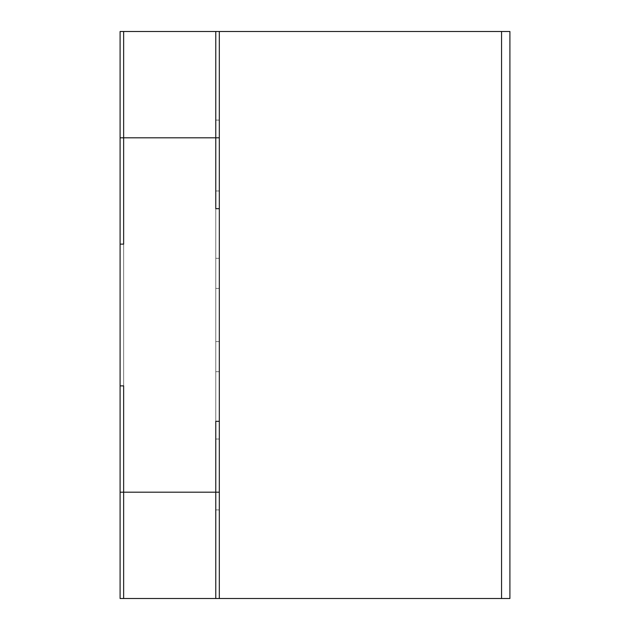<?xml version="1.0" encoding="UTF-8"?>
<svg xmlns="http://www.w3.org/2000/svg" width="630" height="630" viewBox="0 0 630 630"><rect width="100%" height="100%" fill="white"/><g stroke="black" fill="none" stroke-linecap="round" stroke-linejoin="round"><path stroke-width="0.47" stroke-dasharray="3.15 2.36" d="M120.094 31.5L120.094 598.5L120.094 31.5L120.094 244.125L120.094 31.5L219.319 31.5L123.638 31.5L123.638 244.125L123.638 31.5L123.638 137.812L215.775 137.812L123.638 137.812L123.638 244.125L120.094 244.125L120.094 385.875L120.094 244.125L123.638 244.125L120.094 244.125L120.094 31.5L120.094 244.125L123.638 244.125L123.638 31.5L120.094 31.5L120.094 244.125L123.638 244.125L123.638 31.5L123.638 244.125L120.094 244.125L123.638 244.125L123.638 31.5L120.094 31.5L123.638 31.5L123.638 598.5L120.094 598.5L219.319 598.5L120.094 598.5L123.638 598.5L123.638 385.875L120.094 385.875L123.638 385.875L123.638 598.5L120.094 598.5L120.094 385.875L123.638 385.875L120.094 385.875L120.094 598.5L123.638 598.5L123.638 385.875L123.638 492.188L215.775 492.188L123.638 492.188L123.638 598.5L123.638 385.875L120.094 385.875L123.638 385.875L123.638 598.5L120.094 598.5L120.094 31.5L123.638 31.5L123.638 244.125L120.094 244.125L120.094 598.5L123.638 598.5L123.638 385.875L120.094 385.875L123.638 385.875L120.094 385.875L123.638 385.875L123.638 244.125L120.094 244.125L123.638 244.125L123.638 598.5L123.638 31.5L120.094 31.5L120.094 244.125L120.094 31.5L123.638 31.5L123.638 244.125L120.094 244.125L123.638 244.125L123.638 31.5L123.638 244.125L120.094 244.125L120.094 137.812L123.638 137.812L120.094 137.812L120.094 31.5L123.638 31.5L120.094 31.5L120.094 244.125L123.638 244.125L123.638 31.5L120.094 31.5L120.094 244.125L123.638 244.125L120.094 244.125L120.094 31.5L120.094 598.5L123.638 598.5L120.094 598.5L120.094 385.875L123.638 385.875L123.638 598.5L123.638 385.875L120.094 385.875L120.094 598.5L120.094 385.875L123.638 385.875L123.638 492.188L120.094 492.188L123.638 492.188L123.638 598.5L120.094 598.5L123.638 598.5L120.094 598.5L123.638 598.5L123.638 385.875L120.094 385.875L120.094 598.5L120.094 385.875L123.638 385.875L120.094 385.875L120.094 598.5L120.094 385.875L123.638 385.875L123.638 598.5L123.638 385.875L123.638 598.5L120.094 598.5L123.638 598.5L120.094 598.5L123.638 598.5L123.638 31.5L123.638 244.125L123.638 31.5L120.094 31.5L123.638 31.5L120.094 31.5L123.638 31.5L123.638 244.125L120.094 244.125L120.094 31.5L120.094 244.125L123.638 244.125L120.094 244.125L123.638 244.125L123.638 385.875L120.094 385.875L120.094 244.125L120.094 385.875L123.638 385.875L120.094 385.875L120.094 598.5L120.094 31.5M215.775 31.5L215.775 208.688L219.319 208.688L219.319 421.312L215.775 421.312L215.775 598.5L219.319 598.5L219.319 190.969L219.319 208.688L215.775 208.688L215.775 190.969L219.319 190.969L219.319 288.422L219.319 31.5L219.319 288.422L219.319 190.969L219.319 208.688L219.319 190.969L215.775 190.969L219.319 190.969L215.775 190.969L215.775 288.422L219.319 288.422L219.319 190.969L215.775 190.969L215.775 31.5L219.319 31.5L219.319 288.422L215.775 288.422L219.319 288.422L215.775 288.422L215.775 120.094L219.319 120.094L215.775 120.094L219.319 120.094L215.775 120.094L215.775 31.5L215.775 288.422L215.775 190.969L215.775 208.688L215.775 190.969L219.319 190.969L215.775 190.969L219.319 190.969L219.319 288.422L215.775 288.422L215.775 190.969L215.775 288.422L219.319 288.422L215.775 288.422L219.319 288.422L219.319 120.094L215.775 120.094L215.775 288.422L215.775 120.094L219.319 120.094L215.775 120.094L219.319 120.094L219.319 31.5L215.775 31.5L215.775 120.094L215.775 31.5L219.319 31.5L219.319 137.812L215.775 137.812L215.775 31.5L215.775 288.422L215.775 137.812L219.319 137.812L219.319 208.688L215.775 208.688L219.319 208.688L219.319 190.969L215.775 190.969L219.319 190.969L215.775 190.969L219.319 190.969L219.319 288.422L215.775 288.422L219.319 288.422L215.775 288.422L219.319 288.422L219.319 120.094L215.775 120.094L219.319 120.094L215.775 120.094L219.319 120.094L219.319 31.5L215.775 31.5L219.319 31.5L215.775 31.5L215.775 288.422L215.775 31.5L219.319 31.5L219.319 288.422L219.319 31.5L219.319 288.422L219.319 190.969L219.319 208.688L219.319 190.969L215.775 190.969L219.319 190.969L215.775 190.969L219.319 190.969L219.319 288.422L215.775 288.422L219.319 288.422L215.775 288.422L219.319 288.422L219.319 120.094L215.775 120.094L219.319 120.094L215.775 120.094L219.319 120.094L219.319 31.5L215.775 31.5L215.775 120.094L215.775 31.5M219.319 258.3L219.319 371.7L219.319 258.3L215.775 258.3L215.775 371.7L219.319 371.7L219.319 258.3L215.775 258.3L219.319 258.3L219.319 371.7L215.775 371.7L215.775 258.3L219.319 258.3L215.775 258.3L215.775 371.7L219.319 371.7L215.775 371.7L215.775 258.3L215.775 371.7L219.319 371.7L219.319 258.3L215.775 258.3L219.319 258.3L219.319 371.7L215.775 371.7L215.775 258.3L219.319 258.3L219.319 371.7L215.775 371.7L219.319 371.7L219.319 258.3M215.775 421.312L215.775 439.031L219.319 439.031L215.775 439.031L219.319 439.031L215.775 439.031L215.775 341.578L219.319 341.578L215.775 341.578L219.319 341.578L215.775 341.578L215.775 509.906L219.319 509.906L215.775 509.906L219.319 509.906L215.775 509.906L215.775 598.5L215.775 341.578L215.775 439.031L215.775 421.312L219.319 421.312L219.319 439.031L215.775 439.031L215.775 421.312L215.775 439.031L219.319 439.031L215.775 439.031L219.319 439.031L219.319 341.578L215.775 341.578L215.775 439.031L215.775 341.578L219.319 341.578L215.775 341.578L219.319 341.578L219.319 509.906L215.775 509.906L215.775 341.578L215.775 509.906L219.319 509.906L215.775 509.906L219.319 509.906L219.319 598.5L215.775 598.5L215.775 421.312L219.319 421.312L219.319 598.5L215.775 598.5L215.775 492.188L219.319 492.188L215.775 492.188L215.775 421.312L215.775 439.031L219.319 439.031L219.319 421.312L215.775 421.312L215.775 598.5L219.319 598.5L219.319 341.578L219.319 439.031L215.775 439.031L219.319 439.031L215.775 439.031L215.775 341.578L219.319 341.578L215.775 341.578L219.319 341.578L215.775 341.578L215.775 509.906L219.319 509.906L215.775 509.906L219.319 509.906L215.775 509.906L215.775 598.5L219.319 598.5L215.775 598.5L215.775 421.312M219.319 598.5L219.319 341.578L219.319 598.5L215.775 598.5L215.775 341.578L215.775 439.031L219.319 439.031L215.775 439.031L219.319 439.031L215.775 439.031L215.775 341.578L219.319 341.578L215.775 341.578L219.319 341.578L215.775 341.578L215.775 509.906L219.319 509.906L215.775 509.906L219.319 509.906L215.775 509.906L215.775 598.5L219.319 598.5L219.319 31.5L219.319 598.5L219.319 31.5L501.559 31.5L501.559 598.5L219.319 598.5L501.559 598.5L501.559 31.5L509.906 31.5L509.906 598.5L501.559 598.5L509.906 598.5L509.906 31.5L219.319 31.5L219.319 598.5M219.319 421.312L219.319 509.906L219.319 421.312M215.775 208.688L215.775 120.094L215.775 208.688M215.775 371.7L215.775 258.3L215.775 371.7M123.638 598.5L123.638 31.5L123.638 598.5"/><path stroke-width="0.94" d="M120.094 385.875L120.094 244.125L120.094 385.875L123.638 385.875L123.638 492.188L215.775 492.188L215.775 421.312L219.319 421.312L219.319 208.688L215.775 208.688L215.775 137.812L123.638 137.812L123.638 244.125L120.094 244.125L123.638 244.125L123.638 137.812L215.775 137.812L215.775 31.5L123.638 31.5L215.775 31.5L215.775 208.688L219.319 208.688L219.319 421.312L215.775 421.312L215.775 492.188L123.638 492.188L123.638 598.5L215.775 598.5L123.638 598.5L123.638 385.875L120.094 385.875L120.094 492.188L123.638 492.188L123.638 385.875L120.094 385.875L123.638 385.875L123.638 492.188L120.094 492.188L120.094 598.5L123.638 598.5L123.638 492.188L123.638 598.5L120.094 598.5L120.094 385.875M215.775 598.5L215.775 492.188L215.775 598.5L219.319 598.5L219.319 492.188L215.775 492.188L215.775 598.5L215.775 492.188L219.319 492.188L219.319 421.312L215.775 421.312L215.775 492.188L215.775 421.312L219.319 421.312L219.319 598.5L215.775 598.5M123.638 31.5L123.638 137.812L123.638 31.5L120.094 31.5L120.094 244.125L123.638 244.125L123.638 137.812L120.094 137.812L123.638 137.812L123.638 31.5L123.638 244.125L120.094 244.125L120.094 31.5L123.638 31.5M215.775 31.5L215.775 137.812L219.319 137.812L219.319 31.5L215.775 31.5L219.319 31.5L219.319 137.812L215.775 137.812L215.775 208.688L219.319 208.688L219.319 137.812L219.319 208.688L215.775 208.688L215.775 31.5M509.906 31.5L509.906 598.5L509.906 31.5L501.559 31.5L501.559 598.5L509.906 598.5L501.559 598.5L501.559 31.5L219.319 31.5L509.906 31.5M219.319 598.5L501.559 598.5L219.319 598.5"/></g></svg>

